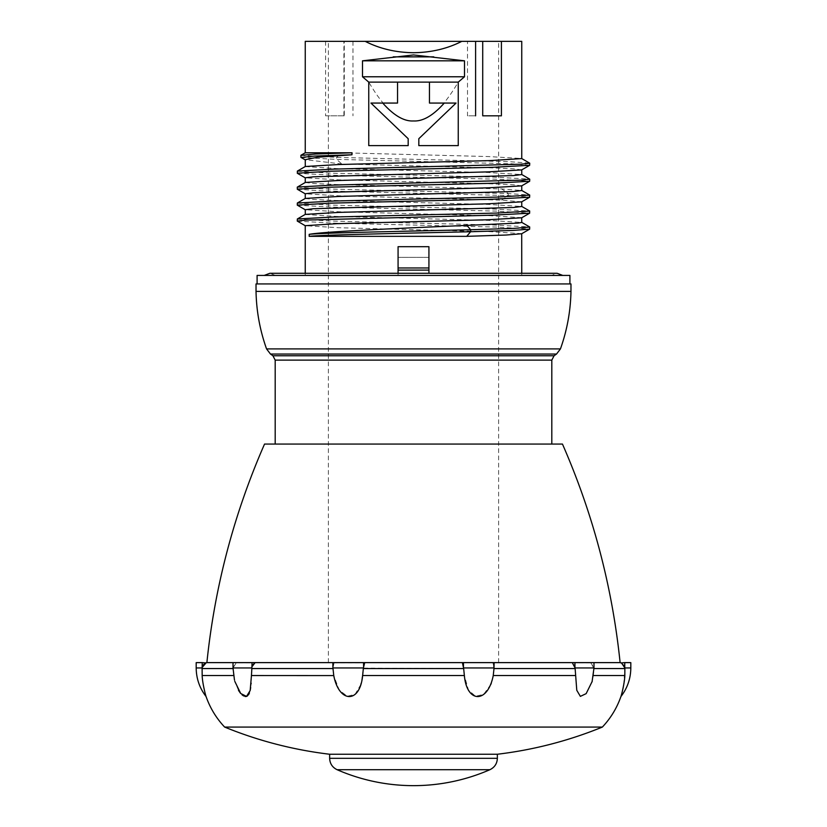 <?xml version="1.0" encoding="UTF-8"?>
<svg xmlns="http://www.w3.org/2000/svg" width="827" height="827" viewBox="0 0 827 827"><rect width="100%" height="100%" fill="white"/><g stroke="black" fill="none" stroke-linecap="round" stroke-linejoin="round"><path stroke-width="0.62" stroke-dasharray="4.13 3.1" d="M398.076 273.292L398.076 275.422L562.763 275.422L264.237 275.422L521.754 275.422L521.754 273.292M428.924 273.292L428.924 257.331L398.076 257.331L428.924 257.331L428.924 246.694L398.076 246.694L398.076 275.422L521.754 275.422M569.906 275.422L257.094 275.422M256.029 283.93L570.971 283.93M570.971 291.383L256.029 291.383M264.547 444.058L562.453 444.058M462.283 662.965L494.112 662.623L463.461 662.623L463.461 667.348L463.079 664.805M623.692 684.859L624.892 668.557L593.9 668.557L593.879 667.348L590.819 662.965L571.881 662.623L593.982 662.623L571.881 662.623L593.982 662.623L574.941 662.623L574.589 666.055M620.116 662.623L206.884 662.623M363.404 667.947L363.539 662.623L332.888 662.623L364.717 662.623L332.888 662.623L332.888 667.348L334.056 662.965L332.971 667.947L463.658 668.557L463.461 667.348M233.018 662.623L255.119 662.623L233.018 662.623L233.018 667.947L236.181 662.965L255.119 662.965L253.858 663.823M252.059 662.623L251.853 668.557L333.002 668.557L332.971 667.947M253.021 664.836L252.318 666.293M203.411 664.856L202.108 668.557L233.1 668.557L233.1 667.947L233.018 668.557M196.185 662.623L206.026 662.623L204.527 663.771M255.119 662.623L236.181 662.965L233.121 667.348L233.018 667.947L251.915 667.947M363.539 662.623L334.056 662.965L364.717 662.965L364.211 663.885M363.911 664.846L363.611 666.552M363.342 668.557L361.223 683.174M360.841 684.498L355.072 694.38L347.247 696.262L339.204 690.059L333.767 675.587M251.853 668.557L251.449 675.545L333.757 675.545L333.002 668.557M202.108 668.557L202.17 675.545L233.607 675.545L233.1 668.557L233.576 675.545M463.658 668.557L464.371 675.545L362.629 675.545M624.83 675.545L593.393 675.545L592.07 681.82L586.291 693.481L580.482 696.417L576.832 690.514L575.551 675.545L493.243 675.545L491.362 683.009M575.551 675.545L575.147 668.557L493.998 668.557L493.243 675.545M575.147 668.557L575.085 667.947L593.982 667.947L592.07 681.82L593.9 668.557L593.424 675.545M571.881 662.965L590.819 662.965L593.982 668.557M234.454 680.001L234.806 681.376M233.121 662.623L233.121 667.348L233.121 662.623M224.644 727.078L602.356 727.078M202.17 675.545C202.357 682.988 205.665 695.672 206.068 696.53C205.716 695.9 202.336 682.885 202.17 675.545M251.449 675.545L251.119 683.092M251.057 683.96L250.684 687.557M250.188 690.442L249.403 693.098M248.493 694.876L247.459 695.952M246.332 696.458L245.681 696.53M244.999 696.458L243.624 695.952M242.084 694.866L240.378 693.088M238.517 690.4L234.93 681.82L233.018 667.947M202.243 662.623L202.243 667.348M364.717 662.623L332.888 662.623M490.752 684.58L483.63 694.401L475.473 696.251L468.454 690.049L464.381 675.597M620.932 696.53L621.273 695.404M621.532 694.484L621.842 693.346M622.276 691.651L622.803 689.408M623.289 687.082L623.393 686.555M620.974 662.965L624.757 662.623L624.757 667.348L624.282 665.952M623.909 665.301L621.749 663.316M624.892 668.557L624.757 667.348M574.269 665.332L572.687 663.45M575.085 667.947L574.941 667.348M494.112 662.623L492.944 662.623L494.112 662.623L494.112 667.348L492.944 662.965L493.998 668.557M462.996 664.474L462.541 663.337M462.283 662.623L463.461 662.623M593.879 662.623L593.879 667.348L593.879 662.623M571.881 662.623L574.941 662.623M630.815 662.623L624.757 662.623M497.358 754.245L329.642 754.245M521.713 185.858L513.515 184.783L490.06 183.78L338.398 179.841L305.246 177.815M305.297 182.467L313.567 183.542L337.075 184.545L501.71 188.949L521.754 190.51M305.277 198.439L313.505 199.503L336.961 200.496L488.53 204.434L521.754 206.481M521.672 201.84L501.71 200.165L338.656 195.813L305.246 193.776M521.754 217.697L490.132 215.702L338.574 211.764L305.246 209.717M305.246 214.462L336.816 216.457L488.54 220.395L521.754 222.442M305.246 41.35L344.28 41.35L344.28 115.832L325.59 115.832L325.59 41.35M343.908 115.832L343.908 41.35L365.203 41.35C379.696 48.721 395.792 52.514 413.5 52.721C431.208 52.514 447.304 48.721 461.797 41.35L365.203 41.35M458.251 82.121L464.505 76.777L464.505 60.816L413.5 54.954L362.495 60.816L362.495 76.777L368.749 82.121C384.524 109.092 399.441 122.034 413.5 120.959C427.559 122.034 442.476 109.092 458.251 82.121L368.749 82.121M521.723 169.886L513.567 168.822L490.184 167.829L341.861 163.994L336.579 159.384L336.579 157.388L341.861 152.778L488.592 156.561L521.661 158.505M341.861 152.778L305.246 152.778M341.861 163.994L305.246 159.683M305.246 166.589L336.816 168.574L488.478 172.523L521.754 174.569M521.754 233.659L490.122 231.663L338.388 227.725L305.246 225.688M300.914 155.362L336.579 157.388L509.308 161.678L529.652 163.115M297.265 171.189L330.49 173.163L493.285 177.102L529.652 179.077M297.265 187.15L319.656 188.752L508.202 193.559L529.662 195.038M521.754 41.35L461.797 41.35M301.059 157.461L336.579 159.384L511.158 163.756L529.735 165.214M297.348 173.288L333.643 175.262L496.417 179.201L529.735 181.175M297.348 189.249L321.61 190.83L508.202 195.565L529.735 197.136M297.348 205.21L333.726 207.184L496.489 211.123L529.735 213.087M297.348 221.16L333.632 223.135L496.417 227.074L529.735 229.048M297.265 203.111L330.583 205.086L493.326 209.024L529.652 210.999M297.265 219.072L330.49 221.036L493.305 224.985L529.652 226.949M458.251 145.614L418.824 145.614L418.824 138.698M429.461 82.121L429.461 103.065L456.059 103.065M370.941 103.065L397.539 103.065L397.539 82.121M368.749 145.614L408.176 145.614L408.176 138.698M467.513 41.35L475.597 41.35L467.513 41.35L467.513 115.832L475.597 115.832L467.513 115.832M413.5 41.35L498.619 41.35L413.5 41.35M413.5 662.592L498.619 662.592L413.5 662.592M325.59 115.832L344.28 115.832M501.41 115.832L482.72 115.832M352.974 41.35L352.974 115.832M433.772 56.867L393.228 56.867M464.505 60.816L362.495 60.816M464.505 76.777L362.495 76.777M398.076 267.969L428.924 267.969M266.552 348.911L560.448 348.911M270.47 354.039L556.53 354.039M554.08 355.755L272.92 355.755M551.816 360.117L275.184 360.117M196.185 667.947L202.139 667.947M463.596 667.947L494.029 667.947M593.982 667.947L593.982 662.623M624.861 667.947L630.815 667.947M329.642 758.318L497.358 758.318M489.894 769.71L337.106 769.71M501.71 200.165L508.202 195.565L508.202 193.559L501.71 188.949M275.494 275.422L269.86 273.292L557.14 273.292L551.506 275.422M305.246 275.422L305.246 273.292M498.619 662.592L498.619 41.35M328.381 662.592L328.381 41.35"/><path stroke-width="1.24" d="M257.094 283.93L257.094 275.422L569.906 275.422L569.906 283.93M570.971 291.383L256.029 291.383L256.029 283.93L570.971 283.93L570.971 291.383C570.578 311.128 567.074 330.304 560.448 348.911L266.552 348.911L270.47 354.039L556.53 354.039L554.08 355.755L272.92 355.755L270.47 354.039M593.982 662.623L206.884 662.623C214.72 586.767 233.938 513.908 264.547 444.058L562.453 444.058C593.062 513.908 612.28 586.767 620.116 662.623L593.982 662.623L593.982 667.947L575.085 667.947L576.781 690.297L580.368 696.375L586.147 693.646L592.184 681.417M253.858 663.823L253.021 664.836M252.318 666.293L255.119 662.623M204.527 663.771L203.411 664.856M202.243 667.348L206.026 662.965L202.243 662.623L202.139 667.947L196.185 667.947C196.288 678.574 199.576 688.105 206.068 696.53C210.099 708.026 216.292 718.208 224.644 727.078C258.427 740.847 293.43 749.903 329.642 754.245L497.358 754.245C533.57 749.903 568.573 740.847 602.356 727.078C610.708 718.208 616.901 708.026 620.932 696.53C627.424 688.105 630.712 678.574 630.815 667.947L624.861 667.947L624.83 675.545C624.643 682.988 621.335 695.672 620.932 696.53C621.284 695.889 624.664 682.885 624.83 675.545L593.424 675.545M233.018 668.557L202.108 668.557L202.139 667.947M462.541 663.337L463.658 668.557L363.342 668.557L363.404 667.947L332.971 667.947L332.888 667.348L333.002 668.557L251.853 668.557L252.059 662.623M363.404 667.947L364.717 662.623M364.211 663.885L363.911 664.846M363.611 666.552L363.539 662.623M361.223 683.174L360.841 684.498M333.767 675.587L251.449 675.545L251.853 668.557M333.002 668.557L333.757 675.545C338.977 703.177 360.034 703.911 362.629 675.545L363.342 668.557M233.576 675.545L202.17 675.545L202.108 668.557M593.982 668.557L624.892 668.557M463.658 668.557L464.371 675.545L362.629 675.545M464.381 675.597L464.371 675.545C466.707 703.177 487.672 703.901 493.243 675.545L575.551 675.545M493.243 675.545L493.998 668.557L575.147 668.557M234.806 681.376L240.709 693.481L246.518 696.417L250.167 690.524L251.449 675.545M602.356 727.078L224.644 727.078M202.17 675.545C202.357 682.988 205.665 695.672 206.068 696.53C205.716 695.9 202.336 682.885 202.17 675.545M251.119 683.092L251.057 683.96M250.684 687.557L250.188 690.442M249.403 693.098L248.493 694.876M247.459 695.952L246.332 696.458M245.681 696.53L244.999 696.458M243.624 695.952L242.084 694.866M240.378 693.088L238.517 690.4M251.915 667.947L233.018 667.947L234.454 680.001M196.185 667.947L196.185 662.623L202.243 662.623M332.888 662.623L332.888 667.348M491.362 683.009L490.752 684.58M621.273 695.404L621.532 694.484M621.842 693.346L622.276 691.651M622.803 689.408L623.289 687.082M623.393 686.555L623.661 685.056M493.998 668.557L494.112 662.623M572.687 663.45L575.085 667.947M621.749 663.316L624.861 667.947M624.282 665.952L623.909 665.301M593.879 667.348L593.9 668.557M574.589 666.055L574.269 665.332M463.461 662.623L463.461 667.348M624.757 667.348L624.757 662.623L630.815 662.623L630.815 667.947M624.757 662.623L620.974 662.965M574.941 662.623L574.941 667.348M398.076 267.969L428.924 267.969L428.924 246.694L398.076 246.694L398.076 273.292M305.246 182.498L305.246 177.795L313.433 176.802L488.571 171.861L521.723 169.886M521.754 169.866L521.754 174.569L513.484 175.562L338.563 180.493L305.328 182.447L297.265 187.15L297.348 189.249L305.328 193.859M521.754 185.827L521.765 190.52L513.433 191.523L338.646 196.454L305.277 198.439M305.246 198.459L305.235 193.756L313.547 192.753L488.437 187.822L521.713 185.858M521.754 201.788L521.754 206.481L513.546 207.484L338.439 212.415L305.287 214.389L305.246 209.717L313.536 208.714L488.375 203.793L521.672 201.84L529.662 197.219L493.326 199.204L330.49 203.142L297.265 205.117L305.339 209.82M418.824 138.698L418.824 145.614L458.251 145.614L458.251 82.121L464.505 76.777L362.495 76.777L368.749 82.121L368.749 145.614L408.176 145.614L408.176 138.698L370.941 103.065L382.736 103.065C393.838 115.542 404.093 121.507 413.5 120.959C422.907 121.507 433.162 115.542 444.264 103.065L456.059 103.065L418.824 138.698L456.059 103.065M362.495 76.777L362.495 60.816L413.5 54.954L464.505 60.816L362.495 60.816M461.797 41.35L365.203 41.35C379.696 48.721 395.792 52.514 413.5 52.721C431.208 52.514 447.304 48.721 461.797 41.35L482.72 41.35L482.72 115.832L501.41 115.832L501.41 41.35L521.754 41.35L521.754 158.608M365.203 41.35L305.246 41.35L305.246 152.778L351.961 152.778L315.749 154.008L300.914 155.362M521.754 158.588L490.184 160.593L338.46 164.542L305.277 166.516L305.246 159.683L317.609 157.233L351.961 154.783L351.961 152.778M370.941 103.065L408.176 138.698M305.246 273.292L305.235 225.678L336.816 223.683L488.53 219.744L521.723 217.759L521.754 222.442L518.002 223.114L413.5 227.735C365.958 229.947 321.124 232.139 309.184 234.341L309.184 236.346L466.707 236.346L505.959 235.044L521.713 233.731L521.754 273.292M521.661 158.505L529.735 163.208L521.093 164.201L333.715 169.121L297.348 171.096L297.348 173.288L305.328 177.898M521.672 174.466L529.735 179.17L521.124 180.152L333.643 185.083L297.338 187.057M475.597 115.832L475.597 41.35M464.505 76.777L464.505 60.816M529.725 163.208L529.652 165.307L493.305 167.281L330.552 171.22L297.265 173.194M529.735 179.17L529.662 181.268L493.368 183.243L330.521 187.181L297.265 189.156M521.672 190.427L529.662 195.038L529.652 197.229M521.661 206.388L529.652 210.999L529.652 213.19L493.316 215.154L305.928 220.085L297.265 221.067L305.328 225.771M521.672 222.339L529.662 226.96L529.662 229.141L512.771 230.444L470.625 231.736C406.739 233.276 321.93 234.806 309.184 236.346M466.707 236.346L470.625 231.736L470.625 229.73C406.739 231.271 321.93 232.811 309.184 234.341M529.735 227.053L513.898 228.397L470.625 229.73L466.707 225.13M529.735 195.131L496.427 197.105L333.622 201.044L297.338 203.018L297.275 205.117M529.735 211.092L496.479 213.066L333.726 217.005L297.348 218.969L297.275 221.067M351.961 154.783L314.715 156.055L301.059 157.461M458.251 82.121L429.461 82.121L429.461 103.065L444.264 103.065M429.461 82.121L368.749 82.121M382.736 103.065L397.539 103.065L397.539 82.121M433.772 56.867L393.228 56.867M501.41 41.35L482.72 41.35M428.924 267.969L428.924 273.292M398.076 270.098L428.924 270.098M275.184 444.058L275.184 360.117L551.816 360.117L554.08 355.755M494.029 667.947L463.596 667.947M329.642 758.318C329.87 763.59 332.361 767.384 337.106 769.71L489.894 769.71C494.639 767.384 497.13 763.59 497.358 758.318L329.642 758.318L329.642 754.245M562.763 275.422L557.14 273.292L269.86 273.292L264.237 275.422M256.029 291.383C256.422 311.128 259.926 330.304 266.552 348.911M560.448 348.911L556.53 354.039M551.816 444.058L551.816 360.117M275.184 360.117L272.92 355.755M206.026 662.778L206.884 662.623M233.018 662.623L233.018 667.947M620.974 662.778L620.116 662.623M592.07 681.82L593.982 667.947M497.358 758.318L497.358 754.245M337.106 769.71A191.027 191.027 0 0 0 489.894 769.71M305.339 166.485L297.348 171.096M529.652 165.307L521.661 169.917M529.662 181.258L521.672 185.879M529.652 213.18L521.661 217.801M529.662 229.141L521.672 233.752M305.328 198.408L297.348 203.018M305.339 214.358L297.348 218.979M300.914 155.331L300.914 157.326M300.997 157.43L305.597 160.087M305.246 152.778L300.987 155.228"/></g></svg>
